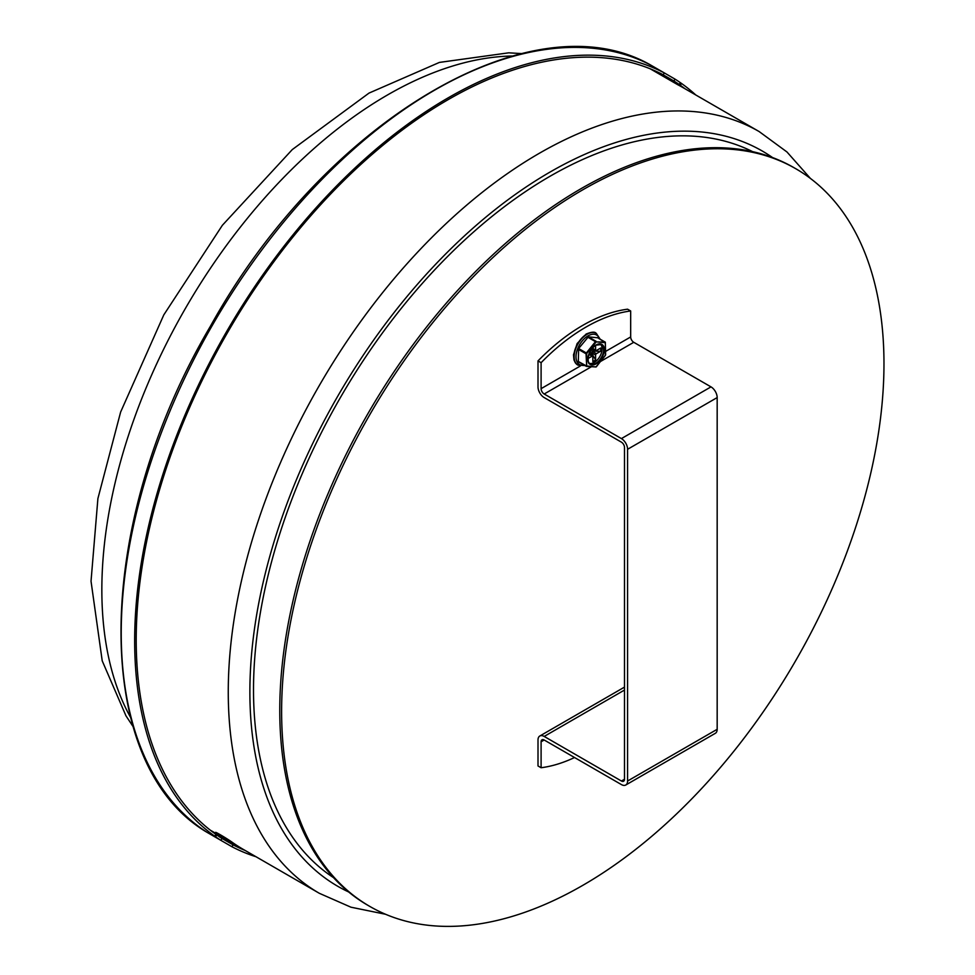 <?xml version="1.0" encoding="UTF-8"?>
<svg xmlns="http://www.w3.org/2000/svg" width="975" height="975" viewBox="0 0 975 975"><rect width="100%" height="100%" fill="white"/><g stroke="black" fill="none" stroke-linecap="round" stroke-linejoin="round"><path stroke-width="1.46" d="M223.153 836.416L222.629 837.306A439.798 253.914 -60 0 1 217.376 833.808L215.828 832.492M217.693 833.247L217.376 833.808C210.283 828.726 226.688 838.195 232.818 842.717A439.798 253.914 120 0 0 243.518 849.53L319.349 893.307A439.798 253.914 -60 0 1 228.26 691.982A439.798 253.914 -60 0 1 420.237 249.381A439.798 253.914 -60 0 1 759.135 131.552L683.304 87.774A439.798 253.914 120 0 0 677.82 84.764L650.118 68.762M214.756 836.197L215.841 834.307L216.718 834.941A441.102 254.67 120 0 0 221.971 838.451L220.886 840.34A443.296 255.938 -60 0 1 215.621 836.83L214.756 836.197A443.296 255.938 -60 0 1 229.82 326.113A443.296 255.938 -60 0 1 664.28 72.906L675.041 79.133A443.296 255.938 -60 0 1 680.306 82.631L681.488 83.448A443.296 255.938 -60 0 1 695.797 94.989M650.776 65.106C532.216 -3.022 323.615 121.814 210.515 326.064C92.893 525.232 90.468 764.485 207.529 832.626L220.886 840.34M210.429 830.261L222.629 837.306M217.778 835.672L218.315 834.819M221.971 838.451L233.049 844.838L231.952 846.739L218.522 838.975M238.168 846.288L220.252 835.941M220.265 835.953L219.619 837.086M658.064 73.357L658.527 72.467M660.672 73.357L660.014 74.49M255.998 856.733A443.296 255.938 -60 0 1 231.952 846.739M681.488 83.448L680.392 85.337L679.209 84.52A441.102 254.67 120 0 0 673.957 81.023L663.098 74.758M680.392 85.337A441.102 254.67 -60 0 1 684.998 88.749M245.212 850.505A441.102 254.67 -60 0 1 233.049 844.838M215.841 834.307A441.102 254.67 -60 0 1 230.917 326.747A441.102 254.67 -60 0 1 663.183 74.795L664.28 72.906L650.776 65.118M673.957 81.023L675.041 79.133M630.679 310.976A174.744 100.888 120 0 0 541.101 362.7L538.005 360.908A174.744 100.888 -60 0 1 627.583 309.197L630.679 310.976L630.679 336.948A4.363 2.523 -120 0 0 633.762 342.298L710.994 386.88A8.738 5.046 60 0 1 717.173 397.581L717.173 729.3A8.738 5.046 60 0 1 715.358 733.297L625.779 785.009A8.738 5.046 -120 0 0 627.583 781.012L627.583 449.292A8.738 5.046 -120 0 0 621.416 438.592L544.184 394.01A4.363 2.523 -120 0 1 541.101 388.659L580.357 365.991M541.101 362.7L541.101 388.659M624.5 690.056L544.184 736.43A8.738 5.046 -120 0 0 539.821 736.003A8.738 5.046 -120 0 0 538.005 740.001L538.005 765.96L541.101 767.739A174.744 100.888 120 0 0 574.555 757.526M541.101 767.739L541.101 741.78A4.363 2.523 60 0 1 542.003 739.781A4.363 2.523 60 0 1 544.184 740.001L621.416 784.582A8.738 5.046 -120 0 0 625.779 785.009M538.005 360.908L538.005 386.88A8.738 5.046 -120 0 0 544.184 397.581L621.416 442.163A4.363 2.523 60 0 1 624.5 447.513L624.5 779.232A4.363 2.523 -120 0 1 623.598 781.231A4.363 2.523 -120 0 1 621.416 781.012L624.5 779.232M544.184 736.43L621.416 781.012M600.527 344.26A11.139 6.435 -60 0 1 599.796 356.57A11.139 6.435 -60 0 1 589.497 363.358M586.121 366.247L578.321 361.481L578.626 348.526L588.364 336.838L597.699 337.777M595.615 345.394L595.615 350.049A1.097 0.634 120 0 0 596.395 350.5L600.71 348.002L600.71 351.207L596.395 353.706A1.097 0.634 120 0 0 595.615 355.046L595.615 360.043L592.837 361.64L592.837 356.655A1.097 0.634 120 0 0 592.069 356.204L588.035 358.532M588.681 354.949L592.069 352.999A1.097 0.634 120 0 0 592.837 351.658L592.837 347.746M600.563 348.087A9.177 5.302 120 0 1 600.71 349.611A9.177 5.302 120 0 1 600.563 351.293L591.935 351.134M591.167 352.475L595.615 359.86A9.177 5.302 120 0 1 594.226 360.835A9.177 5.302 120 0 1 592.837 361.469M333.511 877.634A419.372 242.129 -60 0 1 253.512 689.886A419.372 242.129 -60 0 1 432.035 272.683A419.372 242.129 -60 0 1 752.651 151.661M883.972 363.699A425.929 245.907 -60 0 1 698.051 792.334A425.929 245.907 -60 0 1 369.842 906.445A425.929 245.907 -60 0 1 369.83 414.619A425.929 245.907 -60 0 1 795.758 168.712A425.929 245.907 -60 0 1 883.972 363.699M369.842 906.445L367.989 905.373A425.929 245.907 -60 0 1 367.977 413.558A425.929 245.907 -60 0 1 793.906 167.639L795.758 168.712M216.718 834.941L215.621 836.83M661.854 74.112A441.102 254.67 -60 0 1 672.348 81.595M232.684 843.119A441.102 254.67 -60 0 1 220.874 837.732M679.209 84.52L680.306 82.631M207.602 832.674A443.296 255.938 -60 0 1 213.086 324.017A443.296 255.938 -60 0 1 650.849 65.154M348.623 891.954A424.503 245.091 -60 0 1 249.88 691.982A424.503 245.091 -60 0 1 442.114 257.558A424.503 245.091 -60 0 1 772.602 157.597M605.633 351.402L630.679 336.948M544.184 740.001L541.101 741.78M633.762 342.298L600.685 361.396M591.252 366.844L544.184 394.01M627.583 781.012L717.173 729.3M621.416 438.592L710.994 386.88M717.173 397.581L627.583 449.292M595.92 345.065A11.139 6.435 -60 0 1 601.343 344.589A11.139 6.435 -60 0 1 601.343 357.459A11.139 6.435 -60 0 1 590.204 363.894A11.139 6.435 -60 0 1 587.901 358.971M596.078 344.967A11.578 6.679 120 0 0 588.997 363.236A11.578 6.679 120 0 0 603.172 355.058A11.578 6.679 120 0 0 596.078 344.967M586.816 353.389L596.237 341.872L605.353 342.688L605.353 355.448L595.932 366.966L586.658 365.93L586.658 353.779M595.932 342.054L595.469 341.652L586.353 352.987L578.626 348.526M578.321 349.33L586.048 353.779L586.658 365.93M578.321 361.481L586.816 366.149M586.584 366.393L595.932 366.966M578.504 361.871L586.462 366.405L596.261 366.88L605.633 354.876L605.317 342.152L605.499 355.058M597.602 337.691L605.353 342.688M597.468 337.655L605.195 342.115L596.237 341.872M588.364 336.838L596.078 341.299L595.469 341.652L587.742 337.192M584.232 365.186A17.038 9.835 -60 0 1 576.164 354.413A17.038 9.835 -60 0 1 588.047 335.875A17.038 9.835 -60 0 1 599.479 338.776M600.161 339.178L596.298 333.352A18.342 10.591 120 0 0 587.121 334.267A18.342 10.591 120 0 0 575.14 350.439A18.342 10.591 120 0 0 577.943 365.138L584.915 365.576M577.797 365.04A18.342 10.591 -60 0 1 577.639 364.955A18.342 10.591 -60 0 1 574.823 350.257A18.342 10.591 -60 0 1 586.816 334.084A18.342 10.591 -60 0 1 595.993 333.182A18.342 10.591 -60 0 1 596.139 333.267M595.615 350.049L592.837 348.441M593.178 350.817A4.753 2.742 120 0 0 593.482 349.184M590.253 354.79A4.753 2.742 120 0 0 591.508 353.706M590.789 355.095A5.192 2.998 120 0 0 591.764 354.242M593.775 350.768A5.192 2.998 120 0 0 594.019 349.501M595.615 355.046L592.069 352.999M596.395 353.706L592.837 351.658M592.069 356.204L589.29 354.595M130.516 717.332A404.089 233.293 -60 0 1 387.575 94.928A404.089 233.293 -60 0 1 512.326 56.014M759.135 131.552L786.971 151.978L810.408 178.425M385.564 914.27L350.951 907.201L319.349 893.307M624.5 687.107L539.821 736.003M601.343 344.589L595.993 345.162C585.938 351.853 587.462 365.686 590.204 363.894M596.298 333.352L595.993 333.182C594.823 331.61 591.545 331.89 586.158 334.023L577.115 343.578L573.495 354.827L573.958 359.909L575.347 362.846L577.943 365.138M595.847 350.549L592.837 348.818M592.617 356.143L589.607 354.413M521.686 53.601L508.731 52.821L439.42 62.412L369.013 93.088L292.293 149.565L222.373 225.286L163.8 314.888L120.632 412.047L97.902 498.554L91.028 581.21L102.217 660.831L125.958 715.808L133.112 726.643"/></g></svg>
